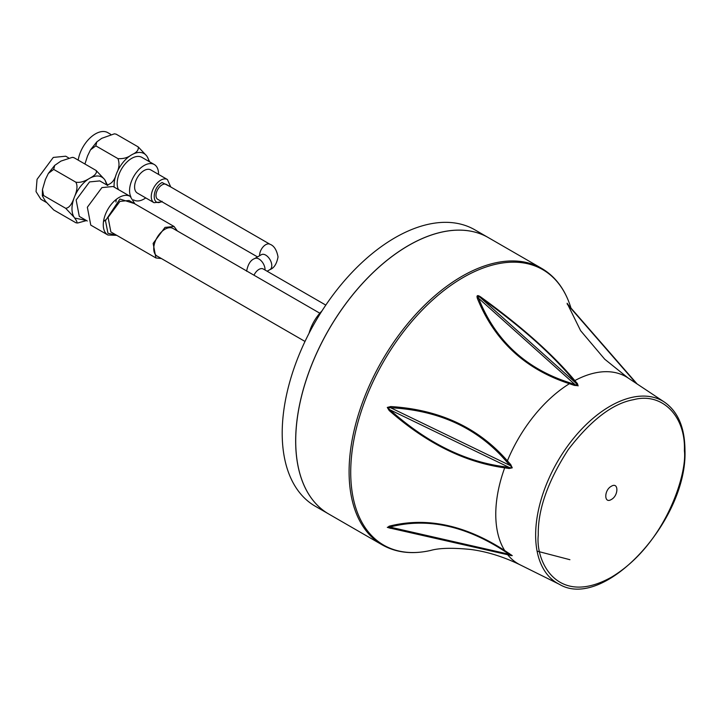 <?xml version="1.0" encoding="UTF-8"?>
<svg xmlns="http://www.w3.org/2000/svg" width="721" height="721" viewBox="0 0 721 721"><rect width="100%" height="100%" fill="white"/><g stroke="black" fill="none" stroke-linecap="round" stroke-linejoin="round"><path stroke-width="1.08" d="M567.256 303.523L580.621 330.696L604.712 359.193L628.027 377.93A107.979 62.339 120 0 0 612.201 372.072A107.979 62.339 120 0 0 574.835 380.58C552.241 353.759 520.805 325.847 480.547 296.854C477.383 294.754 476.356 295.349 477.464 298.638C494.651 340.952 525.303 369.305 569.41 383.707A107.979 62.339 120 0 0 507.395 460.854L510.72 464.567L509.873 465.387L506.566 461.638C477.969 428.301 439.314 410.33 390.593 407.735L387.7 407.608L389.818 409.735C426.76 442.667 465.018 461.674 504.583 466.748L509.918 467.632C512.46 468.064 512.442 467.316 509.873 465.387L390.593 407.735L390.719 406.554L387.285 407.428L389.178 410.519L389.818 409.735L509.098 467.388L509.188 468.515L504.682 467.839A107.979 62.339 120 0 0 495.769 514.334A107.979 62.339 120 0 0 504.682 550.529L512.252 555.63L509.639 555.17M509.909 554.44C512.415 555.693 512.406 555.945 509.873 555.188C512.406 555.945 512.415 555.693 509.909 554.44L389.818 527.06L389.178 526.186C426.435 516.768 464.937 524.879 504.682 550.529L504.583 551.223C465.018 525.492 426.76 517.435 389.818 527.06L387.7 527.375L392.548 528.646M573.88 380.544L574.835 380.58L577.431 383.626L576.458 383.599L480.141 297.367L477.518 295.871L478.591 298.269C495.381 340.573 525.825 368.764 569.914 382.833L577.827 385.681L573.88 380.544C551.727 353.813 520.481 326.081 480.141 297.367L480.547 296.854M295.709 440.973A159.584 92.135 120 0 0 328.767 514.028L382.139 544.842A159.584 92.135 120 0 1 349.09 471.786A159.584 92.135 120 0 1 418.748 311.184A159.584 92.135 120 0 1 541.723 268.428L488.351 237.615A159.584 92.135 120 0 0 365.376 280.37A159.584 92.135 120 0 0 295.709 440.973M569.914 559.703L537.082 551.141M637.085 383.942L568.752 305.506A1.911 1.172 138.9 0 0 568.743 305.497A1.911 1.172 138.9 0 0 568.139 305.226L567.256 304.145M577.827 385.681L574.367 385.393L569.41 383.707L569.914 382.833M577.431 383.626L578.116 385.897M477.464 298.638L478.591 298.269L574.898 384.5L574.367 385.393M506.566 461.638L507.395 460.854C478.411 427.643 439.513 409.546 390.719 406.554M389.178 410.519C426.435 443.253 464.937 462.359 504.682 467.839L504.583 466.748M389.178 526.186L387.7 527.375M509.188 553.367L509.089 554.079L504.583 551.223M509.873 555.188L510.711 555.549M387.285 527.33L390.719 528.376M510.72 464.567L512.252 467.821L509.188 468.515M611.336 499.491C618.717 495.633 618.726 481.61 611.327 486.269C603.946 490.118 603.937 504.177 611.336 499.491M322.008 310.85A31.219 18.025 120 0 0 309.021 333.345M328.74 514.01A159.584 92.135 -60 0 1 328.722 514.001A159.584 92.135 -60 0 1 295.664 440.946A159.584 92.135 -60 0 1 365.331 280.343A159.584 92.135 -60 0 1 488.306 237.588A159.584 92.135 -60 0 1 488.324 237.597M488.306 237.588L474.833 229.81A159.584 92.135 120 0 0 351.857 272.565A159.584 92.135 120 0 0 282.199 433.168A159.584 92.135 120 0 0 315.248 506.223L328.722 514.001M319.818 313.211L172.968 228.431A15.934 9.202 120 0 0 165.001 229.215A15.934 9.202 120 0 0 154.6 243.256A15.934 9.202 120 0 0 157.034 256.018L305.001 341.448M161.396 258.542L155.925 257.956L153.14 243.401L165.001 227.394L174.085 226.502L177.33 230.945M174.085 226.502L129.023 200.483L119.947 201.384L108.078 217.391L110.863 231.937L155.925 257.956M107.898 235.01A22.306 12.879 120 0 1 104.473 217.138A22.306 12.879 120 0 1 119.046 197.482A22.306 12.879 120 0 1 130.195 196.382L113.071 186.496L101.922 187.595L87.349 207.251L90.774 225.123L107.898 235.01L116.757 235.343M107.762 185.522L99.777 180.908L89.53 181.926L76.147 199.978L79.292 216.399L87.277 221.005M68.513 157.827L65.71 156.205L53.282 157.43L37.05 179.331L36.05 191.633L40.854 199.248L46.306 202.394M73.073 157.457L73.975 157.692L72.262 157.376L60.943 161.089L54.697 165.397L53.696 169.399L48.361 173.419L45.396 179.529L42.467 189.47L43.566 195.526L42.332 195.824L45.396 201.159L53.696 209.946L75.822 222.717C77.679 223.222 77.291 221.671 74.66 218.048L73.984 217.093C71.307 212.325 71.307 206.026 73.984 198.167C71.649 204.647 68.883 208.027 65.683 208.297L73.984 217.093M107.528 185.387L105.077 180.214L106.807 184.973M104.401 179.259L96.1 170.462C97.281 172.698 95.325 175.203 90.206 177.988C96.281 174.96 101.012 175.383 104.401 179.259L105.077 180.214M73.975 157.692L96.1 170.462M88.854 178.772C84.033 181.719 79.689 182.855 75.822 182.17C77.679 185.351 77.291 190.11 74.66 196.427C78.057 188.632 82.789 182.746 88.854 178.772L90.206 177.988M53.696 169.399L75.822 182.17M73.984 198.167L74.66 196.427M43.566 195.526L65.683 208.297M76.732 222.951L75.822 222.717M86.322 220.455L74.66 218.048M77.544 223.032L86.502 220.563M116.324 199.329L115.928 202.006M105.627 219.833L103.509 221.518M170.165 186.631L162.072 182.521C151.617 188.037 151.608 207.828 162.072 201.258M110.646 134.286L107.835 132.664A24.847 14.348 120 0 0 95.415 133.89A24.847 14.348 120 0 0 78.183 160.125M158.53 174.392A20.485 11.824 120 0 0 154.294 164.523L141.902 157.367A20.485 11.824 120 0 0 131.664 158.386A20.485 11.824 120 0 0 118.451 189.596M154.294 164.523A20.485 11.824 120 0 0 144.056 165.542A20.485 11.824 120 0 0 130.871 196.815M133.809 200.005L133.529 199.843A20.485 11.824 120 0 0 133.809 200.005A20.485 11.824 120 0 0 144.056 198.996A20.485 11.824 120 0 0 145.732 197.905M144.056 170.562A13.384 7.724 120 0 0 135.314 182.35A13.384 7.724 120 0 0 137.36 193.075L154.033 202.7A13.384 7.724 120 0 1 151.978 191.975A13.384 7.724 120 0 1 160.72 180.187A13.384 7.724 120 0 1 167.416 179.52L150.743 169.895A13.384 7.724 120 0 0 144.056 170.562M259.632 255.694A8.598 4.966 -60 0 1 259.623 255.234A8.598 4.966 -60 0 1 263.381 246.573A8.598 4.966 -60 0 1 270.005 244.275L166.371 184.441A8.598 4.966 120 0 0 159.747 186.748A8.598 4.966 120 0 0 155.988 195.4A8.598 4.966 120 0 0 157.773 199.338L257.514 256.919M114.17 187.127A24.847 14.348 120 0 1 116.117 174.626C114.585 180.061 111.809 183.44 107.817 184.756L107.456 184.549M130.988 155.222A24.847 14.348 120 0 0 116.793 172.878C119.262 168.011 119.65 163.252 117.956 158.629C123.102 158.944 127.446 157.809 130.988 155.222L132.34 154.447A24.847 14.348 120 0 1 146.525 155.709L138.225 146.922C138.774 149.905 136.81 152.41 132.34 154.447M148.941 161.432A24.847 14.348 120 0 0 147.201 156.673L149.653 161.846M114.387 133.836L116.108 134.151L114.387 133.836L101.724 138.333L96.821 141.857L95.83 145.858L117.956 158.629M116.108 134.151L138.225 146.922M146.525 155.709L147.201 156.673M116.117 174.626L116.793 172.878M95.83 145.858L90.486 149.869L87.529 155.988L84.925 164.018M535.64 535.108A105.23 60.753 -60 0 1 582.82 427.904A105.23 60.753 -60 0 1 664.537 402.174C677.956 411.619 684.761 427.535 684.95 449.922C688.041 519.94 604.207 611.255 559.37 584.316A105.23 60.753 -60 0 1 535.64 535.108M538.272 535.072C537.758 509.873 547.753 481.385 568.256 449.616C590.95 420.037 612.733 403.39 633.606 399.677C661.959 392.026 685.851 416.026 684.391 450.706C687.329 473.688 665.402 544.878 611.327 577.251C557.252 607.316 535.333 561.443 538.272 535.072M507.674 554.728A107.979 62.339 120 0 0 520.12 564.831C503.402 556.702 486.918 551.574 470.669 549.465C452.572 547.663 439.242 547.987 430.671 550.447A159.053 91.828 -60 0 1 404.148 551.971A159.053 91.828 -60 0 1 350.721 472.291A159.053 91.828 -60 0 1 408.374 325.604A159.053 91.828 -60 0 1 522.22 262.741A159.053 91.828 -60 0 1 570.843 307.651C565.237 289.635 555.53 276.558 541.723 268.428M636.201 383.356L568.139 305.226M116.162 235.001L107.97 233.307L105.464 220.698L119.947 199.041L134.322 203.547M261.597 254.576L261.408 254.675A8.598 4.966 60 0 1 268.032 256.982A8.598 4.966 60 0 1 271.79 265.634A8.598 4.966 60 0 1 270.005 269.573L267.14 271.231M261.408 254.675L254.648 258.578A8.598 4.966 60 0 1 261.272 260.885A8.598 4.966 60 0 1 265.031 269.537A8.598 4.966 60 0 1 265.013 270.005M253.999 275.215A8.598 4.966 -60 0 1 263.246 268.987L263.057 268.879M559.37 584.316L520.12 564.831M430.671 550.447C412.259 554.593 396.081 552.728 382.139 544.842M567.103 303.244L568.743 305.497M389.187 527.889L511.027 555.485M664.537 402.174L628.027 377.93M130.195 196.382L134.917 203.89M54.697 165.397L48.361 173.41M42.341 195.824L42.467 189.47M73.272 157.457L72.262 157.376M154.033 202.7L162.135 201.853M170.733 186.955L167.416 179.52M270.005 244.275C274.043 245.744 276.72 249.962 278.036 256.919C276.72 263.886 274.043 268.104 270.005 269.573M254.648 258.578C250.611 260.047 247.934 264.265 246.609 271.231M263.246 268.987L325.802 305.1M90.486 149.869L96.821 141.857"/></g></svg>
